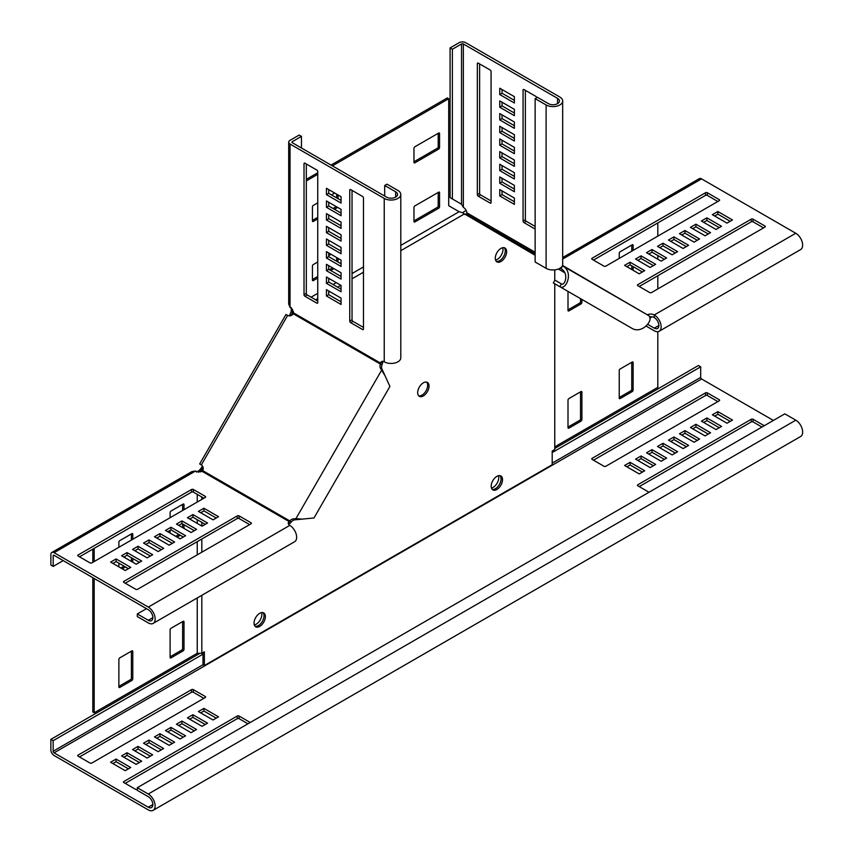 <?xml version="1.0" encoding="UTF-8"?>
<svg xmlns="http://www.w3.org/2000/svg" width="853" height="853" viewBox="0 0 853 853"><rect width="100%" height="100%" fill="white"/><g stroke="black" fill="none" stroke-linecap="round" stroke-linejoin="round"><path stroke-width="1.28" d="M496.862 476.39A8.018 4.628 -60 0 1 500.871 475.985A8.018 4.628 -60 0 1 502.097 482.414A8.018 4.628 -60 0 1 496.862 489.483A8.018 4.628 -60 0 1 492.853 489.878A8.018 4.628 -60 0 1 491.627 483.448A8.018 4.628 -60 0 1 496.862 476.39M500.125 475.697A8.018 4.628 -60 0 1 500.519 482.254A8.018 4.628 -60 0 1 495.486 488.694A8.018 4.628 -60 0 1 492.224 489.377M500.967 248.404A8.018 4.628 -60 0 1 504.976 248.01A8.018 4.628 -60 0 1 506.202 254.429A8.018 4.628 -60 0 1 500.967 261.498A8.018 4.628 -60 0 1 496.958 261.892A8.018 4.628 -60 0 1 495.721 255.473A8.018 4.628 -60 0 1 500.967 248.404M504.23 247.711A8.018 4.628 -60 0 1 504.624 254.269A8.018 4.628 -60 0 1 499.591 260.709A8.018 4.628 -60 0 1 496.329 261.402A8.018 4.628 120 0 0 503.601 256.476A8.018 4.628 120 0 0 504.23 247.711M423.355 382.826A8.018 4.628 -60 0 1 427.364 382.421A8.018 4.628 -60 0 1 428.601 388.851A8.018 4.628 -60 0 1 423.355 395.92A8.018 4.628 -60 0 1 419.345 396.314A8.018 4.628 -60 0 1 418.119 389.885A8.018 4.628 -60 0 1 423.355 382.826M426.617 382.133A8.018 4.628 -60 0 1 427.022 388.691A8.018 4.628 -60 0 1 421.99 395.131A8.018 4.628 -60 0 1 418.716 395.813M259.717 626.401A8.018 4.628 120 0 0 264.952 619.331A8.018 4.628 120 0 0 263.726 612.912A8.018 4.628 120 0 0 259.717 613.307A8.018 4.628 120 0 0 254.471 620.376A8.018 4.628 120 0 0 255.697 626.795A8.018 4.628 120 0 0 259.717 626.401M255.079 626.294A8.018 4.628 120 0 0 258.342 625.612A8.018 4.628 120 0 0 263.374 619.171A8.018 4.628 120 0 0 262.98 612.614M289.178 315.877L289.892 314.64L291.225 315.493M203.174 468.009L199.943 470.867L199.943 469.747L201.766 467.273L203.142 468.062M554.759 283.772L554.759 449.51L552.2 450.992L552.2 464.714L204.379 665.532L204.379 651.799L201.82 653.281L201.82 595.298M201.82 552.211L201.82 539.011M201.82 526.045L201.82 522.345M201.82 513.367L201.82 512.077M201.82 499.4L201.82 497M201.82 471.485L201.82 469.843M554.759 280.445L554.759 269.879M400.793 245.387L459.234 211.651L462.614 212.813L535.14 255.271M464.427 213.932L400.793 250.665M363.474 272.214L352.033 278.814M340.816 285.297L337.607 287.152M329.834 291.641L328.714 292.28M317.742 298.614L315.663 299.819M293.56 312.582L292.142 313.392L291.268 315.439M292.344 309.703L292.142 313.392M311.089 297.185L317.742 293.336M333.033 284.507L336.242 282.663M352.033 273.536L363.474 266.936M291.395 307.624L291.118 311.825L289.892 314.64M291.449 309.756L292.419 309.191M291.118 311.825L292.089 311.26M204.379 665.532L203.003 664.732L203.003 652.588M202.481 466.047L201.766 467.273M458.349 211.277L448.71 205.712L448.71 98.724L332.414 165.866M317.742 174.332L306.312 180.932M317.742 202.854L313.35 205.381A1.29 0.746 120 0 0 312.433 206.97L312.433 220.906A1.29 0.746 120 0 0 312.699 221.503A1.29 0.746 120 0 0 313.35 221.439L317.742 218.901M334.696 193.055L331.497 194.91M338.044 198.685L338.044 194.985M334.429 209.273L337.127 207.706A1.29 0.746 120 0 0 337.532 207.364M317.742 261.988L313.35 264.526A1.29 0.746 120 0 0 312.433 266.104L312.433 280.051A1.29 0.746 120 0 0 312.699 280.637A1.29 0.746 120 0 0 313.35 280.573L317.742 278.046M331.039 254.311L328.714 255.655M338.044 262.052L338.044 258.352M330.761 270.518L333.971 268.674M439.562 192.714A1.29 0.746 120 0 0 439.295 192.117A1.29 0.746 120 0 0 438.655 192.181L414.867 205.914A1.29 0.746 120 0 0 413.961 207.492L413.961 221.439A1.29 0.746 120 0 0 414.227 222.025A1.29 0.746 120 0 0 414.867 221.961L438.655 208.239A1.29 0.746 120 0 0 439.562 206.65L439.562 192.714L438.655 192.181M439.562 133.569A1.29 0.746 120 0 0 439.295 132.983A1.29 0.746 120 0 0 438.655 133.047L414.867 146.769A1.29 0.746 120 0 0 413.961 148.358L413.961 162.294A1.29 0.746 120 0 0 414.227 162.891A1.29 0.746 120 0 0 414.867 162.827L438.655 149.094A1.29 0.746 120 0 0 439.562 147.516L439.562 133.569L438.655 133.047M448.71 98.724L447.335 97.924L331.039 165.077M317.742 172.754L306.312 179.354M312.433 220.383L317.742 217.312M333.054 208.473L335.762 206.916A1.29 0.746 120 0 0 336.157 206.575M336.668 197.896L336.668 194.196M312.433 279.517L317.742 276.457M329.397 269.729L332.595 267.885M336.668 261.263L336.668 257.563M413.961 220.906L437.28 207.439A1.29 0.746 120 0 0 438.197 205.861L438.197 192.447M413.961 161.771L437.28 148.305A1.29 0.746 120 0 0 438.197 146.716L438.197 133.303M92.817 577.694L92.817 711.988L94.182 712.777L197.246 653.281L201.82 653.281M199.943 470.867L198.717 471.869M197.246 653.281L197.246 597.942M197.246 554.845L197.246 541.644M197.246 523.401L197.246 519.701M197.246 502.044L197.246 494.356M198.312 472.189L198.312 471.069L196.435 472.093M199.943 469.747L198.312 471.069M92.817 562.34L92.817 549.14M175.729 536.324L178.927 534.479M182.627 527.634L182.627 523.945M182.627 510.489L182.627 504.358M170.099 656.81L181.71 650.103A1.29 0.746 120 0 0 182.627 648.515L182.627 621.581M118.876 686.377L130.498 679.67A1.29 0.746 120 0 0 131.405 678.082L131.405 651.159M120.849 568.013L124.058 566.157M131.319 561.381A1.29 0.746 120 0 0 131.405 560.858L131.405 557.734M131.405 540.056L131.405 533.925M94.182 712.777L94.182 578.483M94.182 561.541L94.182 548.34M184.003 509.689L184.003 504.624A1.29 0.746 120 0 0 183.726 504.027A1.29 0.746 120 0 0 183.086 504.091L171.005 511.064A1.29 0.746 120 0 0 170.099 512.653L170.099 517.718M184.003 528.423L184.003 524.734M177.104 537.123L180.303 535.268M170.099 530.395L170.099 533.072M183.086 650.892A1.29 0.746 120 0 0 184.003 649.304L184.003 621.848A1.29 0.746 120 0 0 183.726 621.261A1.29 0.746 120 0 0 183.086 621.325L171.005 628.288A1.29 0.746 120 0 0 170.099 629.877L170.099 657.332A1.29 0.746 120 0 0 170.365 657.93A1.29 0.746 120 0 0 171.005 657.866L183.086 650.892L181.71 650.103M131.863 680.459A1.29 0.746 120 0 0 132.78 678.881L132.78 651.415A1.29 0.746 120 0 0 132.514 650.828A1.29 0.746 120 0 0 131.863 650.892L119.793 657.866A1.29 0.746 120 0 0 118.876 659.444L118.876 686.9A1.29 0.746 120 0 0 119.143 687.497A1.29 0.746 120 0 0 119.793 687.433L131.863 680.459L130.498 679.67M132.78 539.267L132.78 534.191A1.29 0.746 120 0 0 132.514 533.605A1.29 0.746 120 0 0 131.863 533.669L119.793 540.631A1.29 0.746 120 0 0 118.876 542.22L118.876 547.285M132.684 562.17A1.29 0.746 120 0 0 132.78 561.647L132.78 558.523M122.224 568.802L125.423 566.957M118.876 563.172L118.876 566.872M657.812 331.7L657.812 387.369L554.759 446.865M657.812 288.943L657.812 275.743M657.812 259.216L657.812 255.527M657.812 236.132L657.812 222.932M632.212 391.591A1.29 0.746 120 0 0 633.118 390.013L633.118 362.546A1.29 0.746 120 0 0 632.851 361.96A1.29 0.746 120 0 0 632.212 362.024L620.131 368.986A1.29 0.746 120 0 0 619.225 370.575L619.225 398.031A1.29 0.746 120 0 0 619.491 398.628A1.29 0.746 120 0 0 620.131 398.564L632.212 391.591L630.836 390.802A1.29 0.746 120 0 0 631.753 389.213L631.753 362.29M580.989 421.158A1.29 0.746 120 0 0 581.906 419.58L581.906 392.124A1.29 0.746 120 0 0 581.639 391.527A1.29 0.746 120 0 0 580.989 391.591L568.919 398.564A1.29 0.746 120 0 0 568.002 400.142L568.002 427.609A1.29 0.746 120 0 0 568.269 428.195A1.29 0.746 120 0 0 568.919 428.131L580.989 421.158L579.624 420.369A1.29 0.746 120 0 0 580.53 418.791L580.53 391.858M568.002 291.417L568.002 310.375A1.29 0.746 120 0 0 568.269 310.972A1.29 0.746 120 0 0 568.919 310.908L580.989 303.935A1.29 0.746 120 0 0 581.906 302.357L581.906 299.446M633.118 250.387L633.118 245.323A1.29 0.746 120 0 0 632.851 244.726A1.29 0.746 120 0 0 632.212 244.79L620.131 251.763A1.29 0.746 120 0 0 619.225 253.352L619.225 258.416M633.118 270.305L633.118 266.616M558.374 269.026L564.782 272.736M619.225 397.509L630.836 390.802M568.002 427.076L579.624 420.369M568.002 309.852L579.624 303.146A1.29 0.746 120 0 0 580.53 301.557L580.53 298.646M631.753 269.516L631.753 265.816M631.753 251.187L631.753 245.056M495.572 260.08A8.018 4.628 120 0 0 501.319 255.154A8.018 4.628 120 0 0 502.705 247.711M452.367 49.25L450.085 47.928L450.085 197.629L452.367 198.941L452.367 49.25L461.516 43.972A1.29 0.746 180 0 1 463.35 43.972L557.553 98.362A6.472 3.732 180 0 1 559.44 100.995A6.472 3.732 180 0 1 555.452 104.45A6.472 3.732 180 0 1 548.404 103.639L537.433 97.306L535.14 98.617L535.14 261.999L546.112 268.332A9.703 5.598 0 0 0 556.689 269.548A9.703 5.598 0 0 0 562.681 264.377L562.681 100.995A9.703 5.598 180 0 1 556.689 106.177A9.703 5.598 180 0 1 546.112 104.962L535.14 98.617M464.928 214.529A1.29 1.056 120 0 1 466.388 214.082L468.286 215.18L466.943 212.866A5.171 2.985 -120 0 0 463.35 207.343L461.516 204.23L459.234 202.907M499.751 195.945L499.751 189.601L514.38 198.056L514.38 204.389L499.751 195.945L502.033 194.623L502.033 190.923M514.38 191.722L499.751 183.267L499.751 176.934L514.38 185.378L514.38 191.722M514.38 179.045L499.751 170.6L499.751 164.256L514.38 172.711L514.38 179.045M514.38 166.367L499.751 157.922L499.751 151.589L514.38 160.033L514.38 166.367M514.38 153.7L499.751 145.245L499.751 138.911L514.38 147.366L514.38 153.7M514.38 141.022L499.751 132.578L499.751 126.244L514.38 134.689L514.38 141.022M514.38 128.355L499.751 119.9L499.751 113.566L514.38 122.011L514.38 128.355M514.38 115.677L499.751 107.233L499.751 100.889L514.38 109.344L514.38 115.677M514.38 103.01L499.751 94.555L499.751 88.222L514.38 96.666L514.38 103.01M535.14 229.052L523.987 222.612A1.29 0.746 60 0 1 523.07 221.023L523.07 90.066A1.29 0.746 60 0 1 523.337 89.48A1.29 0.746 60 0 1 523.987 89.544L535.876 96.4A1.29 0.746 60 0 1 536.75 97.69M478.256 63.143L490.144 69.999A1.29 0.746 60 0 1 491.061 71.588L491.061 202.545A1.29 0.746 60 0 1 490.795 203.131A1.29 0.746 60 0 1 490.144 203.067L478.256 196.211A1.29 0.746 60 0 1 477.339 194.623L477.339 63.666A1.29 0.746 60 0 1 477.605 63.079A1.29 0.746 60 0 1 478.256 63.143L477.339 63.666M450.085 47.928L459.234 42.65A4.532 2.612 180 0 1 465.631 42.65L559.835 97.039A9.703 5.598 180 0 1 562.681 100.995M535.14 226.408L526.269 221.29A1.29 0.746 60 0 1 525.352 219.701L525.352 90.333M514.38 113.033L502.033 105.911L502.033 102.211M514.38 138.389L502.033 131.255L502.033 127.555M514.38 163.733L502.033 156.6L502.033 152.911M514.38 189.078L502.033 181.945L502.033 178.256M514.38 201.745L502.033 194.623M514.38 176.4L502.033 169.278L502.033 165.578M514.38 151.056L502.033 143.933L502.033 140.233M514.38 125.711L502.033 118.588L502.033 114.888M514.38 100.366L502.033 93.233L502.033 89.544M491.061 200.956L480.538 194.889A1.29 0.746 60 0 1 479.621 193.3L479.621 63.932M461.516 43.972L461.516 204.23L452.367 198.941M502.033 181.945L499.751 183.267M502.033 169.278L499.751 170.6M502.033 156.6L499.751 157.922M502.033 143.933L499.751 145.245M502.033 131.255L499.751 132.578M502.033 118.588L499.751 119.9M502.033 105.911L499.751 107.233M502.033 93.233L499.751 94.555M553.32 282.94L554.93 280.136L561.434 283.889L559.813 286.683L553.32 282.94M562.372 265.763L562.617 265.901C574.058 271.819 566.061 290.99 559.813 286.683L631.551 328.106C642.394 335.058 654.997 318.553 648.152 315.29L562.617 265.901L560.997 268.706C569.399 273.088 564.825 286.309 561.434 283.889M462.816 212.93A4.532 3.7 120 0 1 466.335 210.872M535.14 253.778L466.388 214.082L466.943 213.122M560.09 268.183L560.997 268.706M647.8 324.407L654.283 328.149A6.472 3.732 -120 0 0 657.524 328.469A6.472 3.732 -120 0 0 658.516 323.287A6.472 3.732 -120 0 0 654.283 317.593A5.171 2.985 -0 0 0 649.474 316.794M626.848 266.69L630.047 264.835L642.394 271.968M637.82 260.346L641.029 258.502L653.377 265.635M648.802 254.013L652.001 252.168L664.348 259.291M659.774 247.679L662.973 245.824L675.32 252.957M670.746 241.346L673.955 239.49L686.302 246.624M681.728 235.001L684.927 233.157L697.274 240.279M692.7 228.668L695.899 226.823L708.246 233.946M703.672 222.334L706.881 220.479L719.228 227.612M714.654 215.99L717.853 214.146L730.2 221.279M639.196 286.491L751.237 221.801A1.29 0.746 180 0 1 753.06 221.801L763.584 227.879M593.464 260.09L705.506 195.401A1.29 0.746 180 0 1 707.34 195.401L717.853 201.479M646.211 326.134L654.283 330.793A9.703 5.598 -120 0 0 659.134 331.273A9.703 5.598 -120 0 0 660.627 323.5A9.703 5.598 -120 0 0 654.283 314.949A5.171 2.985 -0 0 0 647.715 314.597L647.715 315.034M562.681 257.531L699.311 178.65A4.532 2.612 60 0 1 701.571 178.874L795.774 233.264A9.703 5.598 60 0 1 802.119 241.815A9.703 5.598 60 0 1 800.626 249.588L659.134 331.273M637.82 285.691A1.29 0.746 180 0 1 637.447 285.169A1.29 0.746 180 0 1 637.82 284.635L751.237 219.168A1.29 0.746 180 0 1 753.06 219.168L764.96 226.024A1.29 0.746 180 0 1 765.333 226.557A1.29 0.746 180 0 1 764.96 227.079L651.543 292.558A1.29 0.746 180 0 1 649.719 292.558L637.82 285.691L637.82 284.635M701.39 221.012L706.881 217.846L721.51 226.29L716.019 229.457L701.39 221.012M679.436 233.679L684.927 230.513L699.556 238.968L694.075 242.135L679.436 233.679M657.492 246.357L662.973 243.19L677.613 251.635L672.121 254.802L657.492 246.357M635.538 259.035L641.029 255.857L655.658 264.313L650.167 267.479L635.538 259.035M630.047 262.202L644.687 270.646L639.196 273.813L624.567 265.368L630.047 262.202L630.047 264.835M646.51 252.691L652.001 249.524L666.63 257.969L661.15 261.146L646.51 252.691M668.464 240.024L673.955 236.857L688.584 245.301L683.093 248.468L668.464 240.024M690.418 227.346L695.899 224.179L710.538 232.624L705.047 235.801L690.418 227.346M712.362 214.679L717.853 211.501L732.482 219.957L727.001 223.123L712.362 214.679M719.228 199.623A1.29 0.746 180 0 1 719.601 200.156A1.29 0.746 180 0 1 719.228 200.679L605.811 266.157A1.29 0.746 180 0 1 603.988 266.157L592.099 259.291A1.29 0.746 180 0 1 591.715 258.768A1.29 0.746 180 0 1 592.099 258.235L705.506 192.757A1.29 0.746 180 0 1 707.34 192.757L719.228 199.623L719.228 200.679M649.837 318.052L651.969 316.815M641.029 255.857L641.029 258.502M652.001 249.524L652.001 252.168M662.973 243.19L662.973 245.824M673.955 236.857L673.955 239.49M684.927 230.513L684.927 233.157M695.899 224.179L695.899 226.823M706.881 217.846L706.881 220.479M717.853 211.501L717.853 214.146M562.511 265.411L647.064 314.661M288.794 524.606A5.171 2.985 180 0 1 289.167 524.243L291.427 521.855A5.171 4.222 120 0 1 294.957 519.818L313.968 517.984L389.906 386.462L381.995 369.072A5.171 4.222 -60 0 1 381.984 364.999L380.374 364.071A5.171 4.222 -60 0 0 380.374 368.144L384.959 375.629M63.229 560.613L53.174 566.424L53.174 555.868A1.29 0.746 60 0 1 53.44 555.271A1.29 0.746 60 0 1 54.091 555.335L148.294 609.724A6.472 3.732 60 0 1 152.516 615.418A6.472 3.732 60 0 1 151.525 620.611A6.472 3.732 60 0 1 148.294 620.28L137.312 613.947L146.46 608.669M216.246 518.006L203.899 510.872L200.7 512.728M205.274 524.339L192.927 517.217L189.718 519.061M194.292 530.673L181.945 523.55L178.746 525.395M183.32 537.017L170.973 529.884L167.774 531.728M172.349 543.35L160.001 536.217L156.792 538.072M161.366 549.684L149.019 542.561L145.82 544.406M150.395 556.017L138.047 548.895L134.849 550.739M139.423 562.362L127.076 555.228L123.866 557.084M128.44 568.695L116.093 561.562L112.895 563.417M249.63 524.606L239.107 518.528A1.29 0.746 0 0 0 237.283 518.528L125.242 583.217M203.899 498.205L193.386 492.128A1.29 0.746 0 0 0 191.552 492.128L79.51 556.817M53.174 566.424L50.881 565.102L50.881 554.546A4.532 2.612 60 0 1 51.82 552.467A4.532 2.612 60 0 1 54.091 552.691L148.294 607.08A9.703 5.598 60 0 1 154.628 615.631A9.703 5.598 60 0 1 153.145 623.404L294.626 541.719A9.703 5.598 -120 0 0 296.119 533.946A9.703 5.598 -120 0 0 289.775 525.395A5.171 2.985 180 0 1 288.261 523.284A5.171 2.985 180 0 1 289.167 521.599L289.167 524.243M200.38 464.405L201.319 464.949A5.171 4.222 120 0 1 202.801 470.675L202.15 471.357A5.171 2.985 180 0 1 195.572 471.005L191.957 471.56L51.82 552.467M239.107 515.894A1.29 0.746 0 0 0 237.283 515.894L123.866 581.373A1.29 0.746 0 0 0 123.493 581.895A1.29 0.746 0 0 0 123.866 582.428L135.766 589.284A1.29 0.746 0 0 0 137.589 589.284L251.006 523.817A1.29 0.746 0 0 0 251.379 523.284A1.29 0.746 0 0 0 251.006 522.761L239.107 515.894L239.107 518.528M127.076 552.595L121.584 555.761L136.213 564.206L141.705 561.039L127.076 552.595L127.076 555.228M149.019 539.917L143.539 543.084L158.168 551.539L163.659 548.362L149.019 539.917L149.019 542.561M170.973 527.239L165.482 530.417L180.122 538.861L185.602 535.695L170.973 527.239L170.973 529.884M192.927 514.572L187.436 517.739L202.065 526.184L207.556 523.017L192.927 514.572L192.927 517.217M198.408 511.405L213.047 519.85L218.528 516.683L203.899 508.239L198.408 511.405M181.945 520.906L176.464 524.073L191.093 532.528L196.585 529.361L181.945 520.906L181.945 523.55M160.001 533.583L154.51 536.75L169.139 545.195L174.63 542.028L160.001 533.583L160.001 536.217M138.047 546.251L132.556 549.417L147.196 557.873L152.676 554.706L138.047 546.251L138.047 548.895M116.093 558.928L110.613 562.095L125.242 570.54L130.733 567.373L116.093 558.928L116.093 561.562M90.034 562.884A1.29 0.746 0 0 0 91.857 562.884L205.274 497.406A1.29 0.746 0 0 0 205.648 496.883A1.29 0.746 0 0 0 205.274 496.35L193.386 489.494A1.29 0.746 0 0 0 191.552 489.494L78.145 554.962A1.29 0.746 0 0 0 77.762 555.495A1.29 0.746 0 0 0 78.145 556.017L90.034 562.884M153.145 623.404A9.703 5.598 60 0 1 148.294 622.925L137.312 616.591L137.312 613.947M203.899 508.239L203.899 510.872M202.15 471.357L289.167 521.599L289.817 520.916A5.171 4.222 120 0 1 293.347 518.88L295.916 518.645L297.537 519.584M383.072 371.428L381.451 370.49L295.916 518.645L302.122 519.104M199.655 463.989L285.99 314.448L287.653 315.407A5.171 4.222 -60 0 0 293.357 313.829L293.624 312.934A5.171 2.985 -120 0 0 290.031 307.411L288.698 303.999L288.698 142.184A4.532 2.612 0 0 0 290.031 144.029L384.234 198.418A9.703 5.598 0 0 0 394.8 199.634A9.703 5.598 0 0 0 400.793 194.463A9.703 5.598 0 0 0 397.946 190.496L386.974 184.163L384.692 185.485L384.692 196.041M201.319 464.949L287.653 315.407M202.801 470.675L291.427 521.855M383.05 361.341A5.171 2.985 -120 0 0 382.922 361.843L381.984 364.999M301.461 147.995L301.461 136.373L292.312 141.662A1.29 0.746 0 0 0 291.939 142.184A1.29 0.746 0 0 0 292.312 142.718L386.516 197.107A6.472 3.732 0 0 0 393.564 197.907A6.472 3.732 0 0 0 397.562 194.463A6.472 3.732 0 0 0 395.664 191.818L384.692 185.485M341.061 301.813L328.714 294.69L328.714 290.99M341.061 289.146L328.714 282.012L328.714 278.313M341.061 276.468L328.714 269.335L328.714 265.646M341.061 263.79L328.714 256.668L328.714 252.968M341.061 251.123L328.714 243.99L328.714 240.301M341.061 238.445L328.714 231.323L328.714 227.623M341.061 225.778L328.714 218.645L328.714 214.945M341.061 213.101L328.714 205.978L328.714 202.278M341.061 200.434L328.714 193.3L328.714 189.601M363.474 327.424L352.95 321.357A1.29 0.746 60 0 1 352.033 319.768L352.033 190.4M317.742 301.024L307.219 294.946A1.29 0.746 60 0 1 306.312 293.368L306.312 163.989M400.793 194.463L400.793 357.844A9.703 5.598 180 0 1 394.8 363.015A9.703 5.598 180 0 1 384.234 361.8A5.171 2.985 -120 0 0 381.643 361.544A5.171 2.985 -120 0 0 380.641 363.165L382.922 361.843M350.668 322.669A1.29 0.746 60 0 1 349.751 321.091L349.751 190.134A1.29 0.746 60 0 1 350.018 189.537A1.29 0.746 60 0 1 350.668 189.601L362.557 196.467A1.29 0.746 60 0 1 363.474 198.056L363.474 329.013A1.29 0.746 60 0 1 363.207 329.599A1.29 0.746 60 0 1 362.557 329.535L350.668 322.669L352.95 321.357M326.432 207.29L326.432 200.956L341.061 209.401L341.061 215.745L326.432 207.29L328.714 205.978M326.432 232.645L326.432 226.301L341.061 234.756L341.061 241.09L326.432 232.645L328.714 231.323M326.432 257.99L326.432 251.646L341.061 260.101L341.061 266.435L326.432 257.99L328.714 256.668M326.432 283.335L326.432 277.001L341.061 285.446L341.061 291.779L326.432 283.335L328.714 282.012M326.432 289.668L341.061 298.113L341.061 304.457L326.432 296.002L326.432 289.668M326.432 270.657L326.432 264.323L341.061 272.768L341.061 279.112L326.432 270.657L328.714 269.335M326.432 245.312L326.432 238.979L341.061 247.423L341.061 253.757L326.432 245.312L328.714 243.99M326.432 219.967L326.432 213.634L341.061 222.079L341.061 228.412L326.432 219.967L328.714 218.645M326.432 194.623L326.432 188.289L341.061 196.734L341.061 203.067L326.432 194.623L328.714 193.3M316.826 170.067A1.29 0.746 60 0 1 317.742 171.656L317.742 302.602A1.29 0.746 60 0 1 317.476 303.199A1.29 0.746 60 0 1 316.826 303.135L304.937 296.268A1.29 0.746 60 0 1 304.02 294.69L304.02 163.733A1.29 0.746 60 0 1 304.286 163.136A1.29 0.746 60 0 1 304.937 163.2L316.826 170.067M301.461 136.373L299.179 135.062L290.031 140.34A4.532 2.612 0 0 0 288.698 142.184M326.432 296.002L328.714 294.69M293.624 312.934L380.641 363.165L380.374 364.071L293.357 313.829M258.406 625.569A8.018 4.628 -60 0 1 254.94 626.145M261.604 612.593A8.018 4.628 -60 0 1 256.188 624.215A8.018 4.628 -60 0 1 254.301 624.929M491.477 488.108A8.018 4.628 120 0 0 493.066 487.447A8.018 4.628 120 0 0 498.451 475.729M199.986 653.281L50.86 739.38L50.86 749.936A4.532 2.612 -120 0 0 54.059 755.481L148.262 809.87A9.703 5.598 -120 0 0 153.113 810.35L800.658 436.501A9.703 5.598 -120 0 0 802.14 428.728A9.703 5.598 -120 0 0 795.806 420.177L784.824 413.844L137.29 787.692L137.29 790.336L148.262 796.67A6.472 3.732 -120 0 1 152.495 802.364A6.472 3.732 -120 0 1 151.503 807.546A6.472 3.732 -120 0 1 148.262 807.226L152.836 804.592M552.2 452.57L700.686 366.843L700.686 377.399A1.29 0.746 -120 0 0 701.603 378.988L773.394 420.444M635.56 459.149L650.199 467.593L655.69 464.427L641.051 455.982L635.56 459.149M646.542 452.804L661.171 461.26L666.662 458.093L652.023 449.638L646.542 452.804M657.514 446.471L672.153 454.916L677.634 451.749L663.005 443.304L657.514 446.471M668.485 440.137L683.125 448.582L688.616 445.415L673.977 436.971L668.485 440.137M764.245 425.722L753.092 419.281A1.29 0.746 0 0 0 751.258 419.281L637.852 484.76A1.29 0.746 0 0 0 637.468 485.282A1.29 0.746 0 0 0 637.852 485.815L649.005 492.256M701.411 421.126L716.051 429.571L721.542 426.404L706.902 417.959L701.411 421.126M690.44 427.46L705.079 435.915L710.56 432.748L695.931 424.293L690.44 427.46M679.468 433.804L694.097 442.249L699.588 439.082L684.948 430.626L679.468 433.804M624.588 465.482L639.228 473.927L644.708 470.76L630.079 462.315L624.588 465.482M719.25 400.793A1.29 0.746 0 0 0 719.633 400.27A1.29 0.746 0 0 0 719.25 399.737L707.361 392.881A1.29 0.746 0 0 0 705.527 392.881L592.121 458.349A1.29 0.746 0 0 0 591.747 458.882A1.29 0.746 0 0 0 592.121 459.404L604.009 466.271A1.29 0.746 0 0 0 605.843 466.271L719.25 400.793L719.25 399.737M712.394 414.793L727.023 423.237L732.514 420.071L717.874 411.626L712.394 414.793M203.003 654.176L53.142 740.692L53.142 751.258A1.29 0.746 -120 0 0 54.059 752.836L148.262 807.226M192.895 714.718L207.535 723.163L202.044 726.329L187.415 717.885L192.895 714.718L192.895 717.352L205.242 724.485M181.924 721.052L196.553 729.507L191.072 732.674L176.432 724.218L181.924 721.052L181.924 723.696L194.271 730.818M170.952 727.385L185.581 735.84L180.09 739.007L165.461 730.563L170.952 727.385L170.952 730.029L183.299 737.163M159.969 733.729L174.609 742.174L169.118 745.341L154.489 736.896L159.969 733.729L159.969 736.363L172.317 743.496M137.29 789.558A1.29 0.746 180 0 1 135.734 789.43L123.845 782.574A1.29 0.746 180 0 1 123.461 782.041A1.29 0.746 180 0 1 123.845 781.519L237.251 716.04A1.29 0.746 180 0 1 239.085 716.04L250.238 722.48M127.044 752.741L141.683 761.185L136.192 764.352L121.563 755.907L127.044 752.741L127.044 755.374L139.391 762.507M138.026 746.396L152.655 754.852L147.164 758.018L132.535 749.563L138.026 746.396L138.026 749.041L150.373 756.163M148.998 740.063L163.627 748.507L158.146 751.674L143.507 743.23L148.998 740.063L148.998 742.707L161.345 749.83M203.878 708.385L218.507 716.829L213.015 719.996L198.386 711.551L203.878 708.385L203.878 711.018L216.225 718.151M91.836 763.03A1.29 0.746 180 0 1 90.002 763.03L78.113 756.163A1.29 0.746 180 0 1 77.74 755.641A1.29 0.746 180 0 1 78.113 755.108L191.53 689.64A1.29 0.746 180 0 1 193.354 689.64L205.242 696.496A1.29 0.746 180 0 1 205.626 697.029A1.29 0.746 180 0 1 205.242 697.551L91.836 763.03M116.072 759.074L130.701 767.519L125.22 770.685L110.581 762.241L116.072 759.074L116.072 761.708L128.419 768.841M495.422 488.726A8.018 4.628 120 0 0 500.455 482.148A8.018 4.628 120 0 0 499.869 475.643M554.759 448.454L698.394 365.521L700.686 366.843M653.398 465.749L641.051 458.615L637.852 460.46M664.37 459.404L652.023 452.282L648.824 454.127M675.352 453.071L663.005 445.948L659.806 447.793M686.324 446.737L673.977 439.604L670.778 441.459M761.964 427.044L753.092 421.915A1.29 0.746 0 0 0 751.258 421.915L639.228 486.605M719.25 427.726L706.902 420.593L703.704 422.448M708.278 434.06L695.931 426.937L692.732 428.782M697.296 440.404L684.948 433.271L681.75 435.115M642.426 472.082L630.079 464.949L626.88 466.804M717.874 401.592L707.361 395.515A1.29 0.746 0 0 0 705.527 395.515L593.496 460.204M730.221 421.393L717.874 414.259L714.675 416.115M189.697 719.207L192.895 717.352M178.725 725.54L181.924 723.696M167.742 731.874L170.952 730.029M156.771 738.218L159.969 736.363M125.22 783.363L237.251 718.674A1.29 0.746 180 0 1 239.085 718.674L247.956 723.802M123.845 757.219L127.044 755.374M134.817 750.885L138.026 749.041M145.799 744.552L148.998 742.707M200.668 712.873L203.878 711.018M79.489 756.963L191.53 692.273A1.29 0.746 180 0 1 193.354 692.273L203.878 698.351M112.873 763.563L116.072 761.708M153.113 810.35A9.703 5.598 -120 0 0 154.606 802.577A9.703 5.598 -120 0 0 148.262 794.026L137.29 787.692M717.874 414.259L717.874 411.626M630.079 464.949L630.079 462.315M684.948 433.271L684.948 430.626M695.931 426.937L695.931 424.293M706.902 420.593L706.902 417.959M673.977 439.604L673.977 436.971M663.005 445.948L663.005 443.304M652.023 452.282L652.023 449.638M641.051 458.615L641.051 455.982M50.86 739.38L53.142 740.692M201.724 653.281L203.003 654.016M438.197 146.716L439.562 147.516M437.28 148.305L438.655 149.094M413.961 162.294L414.867 162.827M438.197 205.861L439.562 206.65M437.28 207.439L438.655 208.239M413.961 221.439L414.867 221.961M312.433 280.051L313.35 280.573M312.433 220.906L313.35 221.439M335.762 206.916L337.127 207.706M632.212 244.79L633.118 245.323M580.53 301.557L581.906 302.357M579.624 303.146L580.989 303.935M568.002 310.375L568.919 310.908M580.53 418.791L581.906 419.58M568.002 427.609L568.919 428.131M580.989 391.591L581.906 392.124M631.753 389.213L633.118 390.013M619.225 398.031L620.131 398.564M632.212 362.024L633.118 362.546M131.863 533.669L132.78 534.191M131.405 560.858L132.78 561.647M131.405 678.082L132.78 678.881M118.876 686.9L119.793 687.433M131.863 650.892L132.78 651.415M182.627 648.515L184.003 649.304M170.099 657.332L171.005 657.866M183.086 621.325L184.003 621.848M183.086 504.091L184.003 504.624M466.943 212.866L535.14 252.243M557.553 103.639L557.553 98.362M463.35 207.343L463.35 43.972M546.112 268.332L546.112 104.962M525.352 219.701L523.07 221.023M526.269 221.29L523.987 222.612M523.987 89.544L523.07 90.066M491.061 202.545L490.144 203.067M480.538 194.889L478.256 196.211M479.621 193.3L477.339 194.623M631.551 328.106L559.813 286.683M654.283 317.593L654.283 314.949L795.774 233.264M562.681 259.067L701.571 178.874M654.283 328.149L658.857 325.515M751.237 219.168L751.237 221.801M753.06 219.168L753.06 221.801M764.96 226.024L764.96 227.079M592.099 258.235L592.099 259.291M705.506 192.757L705.506 195.401M707.34 192.757L707.34 195.401M195.572 471.005L54.091 552.691M289.775 525.395L148.294 607.08M152.868 617.647L148.294 620.28M54.091 555.335L53.174 555.868M237.283 515.894L237.283 518.528M123.866 581.373L123.866 582.428M251.006 522.761L251.006 523.817M205.274 496.35L205.274 497.406M193.386 489.494L193.386 492.128M191.552 489.494L191.552 492.128M78.145 554.962L78.145 556.017M293.347 518.88L294.957 519.818M384.234 361.8L384.234 198.418M290.031 307.411L290.031 144.029M395.664 197.107L395.664 191.818M292.312 142.718L292.312 141.662M349.751 321.091L352.033 319.768M349.751 190.134L350.668 189.601M362.557 329.535L363.474 329.013M316.826 303.135L317.742 302.602M304.937 296.268L307.219 294.946M304.02 294.69L306.312 293.368M304.02 163.733L304.937 163.2M380.374 368.144L381.995 369.072M54.059 752.836L701.603 378.988M53.142 751.258L203.003 664.732M552.2 463.136L700.686 377.399M148.262 794.026L795.806 420.177M592.121 459.404L592.121 458.349M705.527 395.515L705.527 392.881M707.361 395.515L707.361 392.881M637.852 485.815L637.852 484.76M751.258 421.915L751.258 419.281M753.092 421.915L753.092 419.281M205.242 697.551L205.242 696.496M193.354 692.273L193.354 689.64M191.53 692.273L191.53 689.64M78.113 756.163L78.113 755.108M239.085 718.674L239.085 716.04M237.251 718.674L237.251 716.04M123.845 782.574L123.845 781.519M457.944 211.043L458.711 211.416"/></g></svg>
